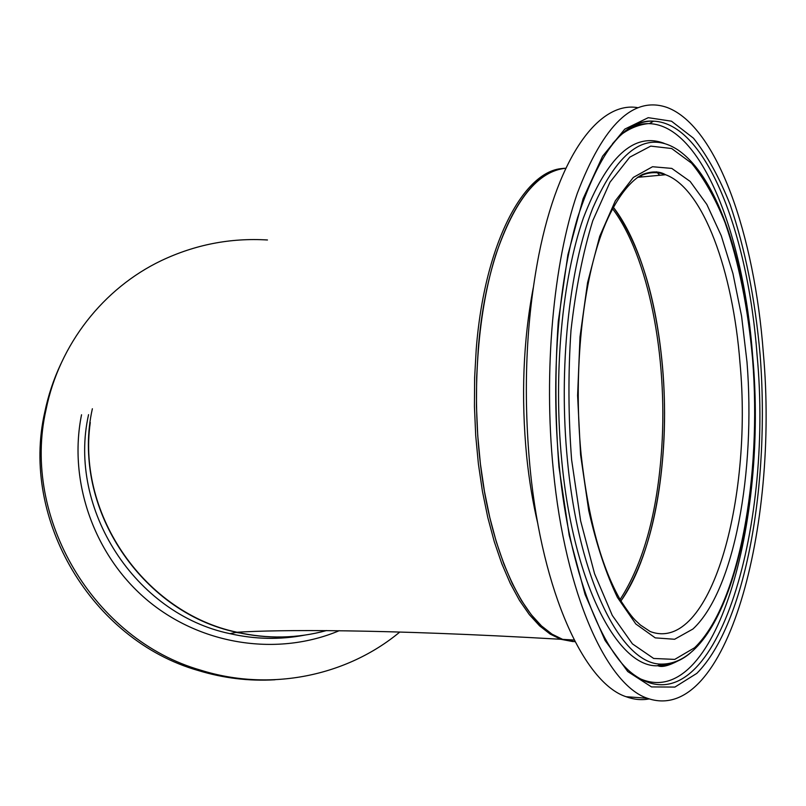 <?xml version="1.0" encoding="UTF-8"?>
<svg xmlns="http://www.w3.org/2000/svg" width="806" height="806" viewBox="0 0 806 806"><rect width="100%" height="100%" fill="white"/><g stroke="black" fill="none" stroke-linecap="round" stroke-linejoin="round"><path stroke-width="1.21" d="M663.499 447.461C669.494 355.708 649.908 254.303 613.255 207.132C639.662 244.117 656.044 296.951 662.421 365.652C670.592 455.41 654.774 553.581 620.942 600.944C644.951 564.553 659.127 513.392 663.499 447.461M92.368 408.753C70.676 504.909 140.063 612.318 236.712 632.297C267.159 639.158 297.061 638.584 326.42 630.554C297.061 638.584 267.159 639.158 236.712 632.297C145.191 613.104 76.812 515.578 90.121 422.747M574.194 640.024L562.689 639.38C526.076 628.227 489.746 555.153 479.61 456.861C472.094 386.477 478.452 309.857 495.66 255.22C514.611 199.918 537.995 170.922 565.842 168.252C526.479 168.907 486.522 242.445 478.24 349.179L476.638 377.692L476.467 406.647L477.736 435.572L480.416 463.994L484.456 491.438L489.786 517.492L496.274 541.743L503.821 563.857L512.263 583.534L521.472 600.541L531.275 614.716L541.511 625.94L552.039 634.171L562.689 639.38L575.071 641.727L560.795 639.279L573.106 641.616M399.806 632.025C346.812 676.123 270.161 691.931 200.926 670.239C93.657 639.692 21.299 517.694 46.053 409.579C59.281 344.091 103.591 288.216 161.25 260.66C195.002 244.651 230.405 237.75 267.461 239.976M275.088 679.76C249.155 681.312 223.534 678.229 198.205 670.511C91.904 640.246 20.231 519.396 44.753 412.239C48.259 395.343 53.639 379.193 60.913 363.788M639.49 678.461C715.587 712.947 768.138 521.734 752.633 355.718C743.787 235.473 701.925 125.514 649.324 123.63L648.215 123.61C640.71 123.59 633.214 125.897 625.748 130.522M664.225 143.357C633.949 131.902 607.019 156.727 583.433 217.822C562.104 278.926 553.178 374.125 561.822 461.264C573.419 583.544 617.315 666.804 657.122 665.806L665.968 665.071L676.163 661.383M637.858 107.682C600.178 100.891 558.739 154.027 538.831 254.938C526.036 320.959 523.074 391.585 529.955 466.805L530.277 470.039C542.478 593.538 584.703 683.246 626.071 696.706C633.889 699.598 641.576 700.343 649.152 698.923M763.322 352.877C754.597 235.594 717.39 126.512 667.287 107.541C633.617 95.622 603.593 124.285 577.217 193.541C553.359 262.958 543.415 371.213 553.319 470.049C565.338 594.506 606.797 684.798 647.319 698.258C726.8 726.438 779.09 525.784 763.322 352.877M620.106 599.513C643.591 563.051 657.484 512.374 661.776 447.471C667.721 356.625 648.568 256.318 612.469 208.613M563.878 168.444C524.474 169.2 484.517 242.687 476.225 349.27L474.623 377.752L474.442 406.687L475.711 435.593L478.401 463.994L482.451 491.428L487.781 517.462L494.28 541.703L501.836 563.797L510.299 583.453L519.517 600.46L529.33 614.625L539.587 625.849L550.125 634.06L560.795 639.279C378.548 628.751 278.272 629.698 237.004 632.236C145.412 613.034 76.973 515.407 90.282 422.495M326.571 630.554C297.253 638.533 267.401 639.087 237.004 632.236L229.982 633.657C135.227 614.091 67.291 508.918 88.569 414.657M303.046 635.38C278.836 639.803 254.484 639.239 229.982 633.657C254.978 639.37 279.793 639.883 304.426 635.188M339.276 630.675C278.1 656.507 202.034 645.485 148.163 600.913C94.362 556.301 67.986 481.887 81.537 414.768M239.876 633.002L236.047 632.428M649.324 123.63L653.585 121.162C624.872 119.036 599.523 151.256 577.529 217.811C558.014 283.702 550.639 379.253 559.324 466.573C569.117 571.253 602.566 652.971 634.372 675.035C714.448 731.626 773.78 529.854 757.086 355.285C748.22 234.173 706.328 123.258 653.585 121.162C639.551 120.598 625.839 128.154 612.469 143.811M657.122 665.806L661.595 664.104C727.143 664.285 765.065 502.954 752.744 358.72C745.097 264.831 719.113 178.781 678.521 150.349C647.49 129.423 618.887 148.747 592.692 208.321C569.036 268.438 558.397 368.836 567.495 460.76C578.94 582.194 622.262 664.99 661.595 664.104C671.64 664.436 681.231 660.739 690.359 652.991M752.572 358.872C747.978 307.801 738.8 262.353 725.037 222.537C715.184 198.165 704.021 178.368 691.548 163.165L671.67 148.516L650.724 146.118L629.758 157.18L610.001 182.196L592.783 220.693C582.94 252.57 575.675 289.132 570.991 330.379C568.079 373.228 568.29 416.39 571.615 459.843L580.622 520.847L594.566 573.741L612.278 615.401L632.438 643.883L653.666 658.462L674.733 659.399L694.581 647.752C739.303 604.903 761.942 476.588 752.572 358.872M746.991 361.985L741.591 316.214L732.946 273.556L721.259 235.715L706.842 204.432L690.158 181.441L671.781 168.404L652.528 166.731L633.335 177.421L615.331 200.805L599.694 236.37L587.594 282.574L580.008 336.797L577.6 395.555L580.582 454.836L588.733 510.541C596.49 544.745 606.062 573.711 617.436 597.437L635.813 623.975L655.248 637.868L674.612 639.269L692.938 629.012C734.377 590.677 755.786 471.51 746.991 361.985M637.526 177.34L665.585 174.731C659.51 171.124 651.792 171.033 642.432 174.479C625.567 183.254 609.316 210.154 599.573 239.412C581.207 293.817 573.63 377.651 581.106 454.362C588.199 518.832 601.518 567.767 621.073 601.155C633.425 619.955 635.148 619.874 640.438 625.043L650.16 631.511C710.257 654.23 752.854 500.194 740.009 363.113C732.986 271.421 703.517 188.654 665.585 174.731C656.245 171.245 646.855 172.141 637.425 177.401M642.191 176.907L640.508 175.476M533.26 287.752C523.144 340.817 520.958 397.126 526.701 456.67C529.179 480.618 532.917 503.105 537.914 524.142M659.741 175.275L656.507 171.819M760.098 354.67C755.131 298.764 745.147 248.762 730.165 204.684C719.405 177.602 707.174 155.437 693.462 138.179L671.499 121.192L648.236 117.676L624.801 129.101L602.586 156.233L583.101 198.719L567.887 254.807L558.286 321.322C554.951 369.501 555.173 418.032 558.961 466.906L569.217 535.345L585.045 594.385L605.084 640.478L627.753 671.549L651.49 686.913L674.904 687.075L696.817 673.373C745.993 624.056 770.193 483.419 760.098 354.67M200.926 670.239L198.205 670.511M678.138 660.829C668.637 665.786 661.968 667.459 658.129 665.837M626.071 696.706L647.319 698.258M648.215 123.61C638.815 124.688 630 128.204 621.779 134.159"/></g></svg>
